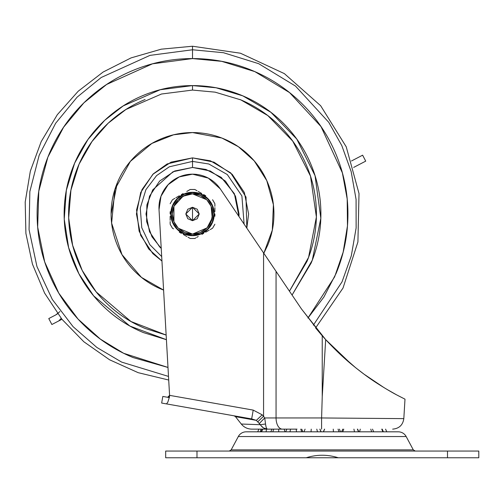 <?xml version="1.0" encoding="UTF-8"?>
<svg xmlns="http://www.w3.org/2000/svg" width="504" height="504" viewBox="0 0 504 504"><rect width="100%" height="100%" fill="white"/><g stroke="black" fill="none" stroke-linecap="round" stroke-linejoin="round"><path stroke-width="0.76" d="M192.515 220.689L185.806 213.979L192.515 207.27L192.515 220.689L197.266 218.723L199.225 213.979L197.266 209.236L192.515 207.27L187.772 209.236L185.806 213.979L187.772 218.723L192.515 220.689L192.515 207.27L199.225 213.979L192.515 220.689M178.309 228.236L192.515 234.108C186.631 234.914 172.664 228.879 172.387 213.979C172.664 199.08 186.631 193.038 192.515 193.851L183.034 196.226L173.924 206.275L173.924 221.684L178.265 228.192M192.515 235.683A21.704 21.704 0 0 0 214.225 213.979A21.704 21.704 0 0 0 192.515 192.276L192.515 192.578A21.401 21.401 0 0 1 213.923 213.979A21.401 21.401 0 0 1 192.515 235.381L192.515 235.683A21.704 21.704 0 0 1 170.812 213.979A21.704 21.704 0 0 1 192.515 192.276A21.704 21.704 0 0 1 214.225 213.979A21.704 21.704 0 0 1 192.515 235.683L192.515 235.381A21.401 21.401 0 0 1 171.114 213.979A21.401 21.401 0 0 1 192.515 192.578L192.515 192.276A21.704 21.704 0 0 0 170.812 213.979A21.704 21.704 0 0 0 192.515 235.683M203.685 194.601L205.752 195.798M190.21 189.485L186.801 191.451L190.21 189.485L189.12 190.115L190.21 189.485L194.828 189.485L197.039 190.764M198.223 191.444L201.707 193.467M214.887 204.983L214.88 204.183M214.887 204.996L214.88 206.375M214.887 207.654L214.88 211.623M214.887 213.967L214.88 216.254M210.206 229.591L212.153 228.469M209.179 230.183L205.72 232.174M203.704 233.346L201.947 234.354M198.217 236.515L196.762 237.352M173.546 199.105L172.885 199.489M173.552 199.099L174.831 198.368M175.858 197.77L179.304 195.785M181.327 194.613L183.103 193.599M186.814 191.444L188.276 190.607M186.82 236.515L183.317 234.486M194.828 238.474L195.905 237.85L194.828 238.474L190.21 238.474L187.998 237.189M181.333 233.346L179.298 232.168M170.15 222.976L170.15 223.77M170.15 222.963L170.15 221.584M170.15 220.305L170.157 216.336M170.15 213.986L170.157 211.699M192.515 235.381L184.325 233.749L177.383 229.112L172.746 222.169L171.114 213.979L172.746 205.789L177.383 198.847L184.325 194.204L192.515 192.578L200.705 194.204L207.654 198.847L212.291 205.789L213.923 213.979L212.291 222.169L207.654 229.112L200.705 233.749L192.515 235.381M206.728 199.723L192.515 193.851L184.817 195.382L178.284 199.748L173.924 206.275L172.387 213.979L173.924 221.684L178.284 228.211L184.817 232.577L192.515 234.108L200.22 232.577L206.753 228.211L211.113 221.684L212.65 213.979L211.113 206.275L206.753 199.748L200.22 195.382L192.515 193.851C198.406 193.038 212.373 199.08 212.65 213.979C212.373 228.879 198.406 234.914 192.515 234.108L207.081 227.871L212.241 217.999L211.113 206.275L206.772 199.767M173.924 221.684L172.387 213.979M192.515 193.851L200.22 195.382M206.753 228.211L200.22 232.577M173.546 228.854L172.456 228.224L173.54 228.847M319.851 429.137L321.01 431.821L319.851 429.137M300.718 429.137L301.738 431.821L300.718 429.137M284.187 429.137L284.943 431.821L284.187 429.137M381.767 429.137L382.87 431.821L381.767 429.137M370.768 429.137L371.669 431.821L370.768 429.137M360.297 429.137L359.541 431.821L360.297 429.137M353.915 429.137L354.501 431.821L353.915 429.137M358.514 431.821L357.38 429.137L358.514 431.821M343.76 429.137L342.739 431.821L343.76 429.137M333.239 429.137L333.446 431.821L333.239 429.137M339.003 431.821L338.039 429.137L339.003 431.821M324.626 429.137L323.474 431.821L324.626 429.137M311.239 429.137L311.037 431.821L311.239 429.137M317.47 431.821L316.796 429.137L317.47 431.821M290.562 429.137L289.976 431.821L290.562 429.137M296.51 431.821L296.207 429.137L296.51 431.821M273.71 429.137L272.815 431.821L273.71 429.137M278.655 431.821L278.756 429.137L278.655 431.821M262.71 429.137L261.608 431.821L262.71 429.137M266.062 431.821L266.553 429.137L266.062 431.821M258.892 429.137L257.714 431.821L258.892 429.137M260.24 431.821L261.066 429.137L260.24 431.821M385.585 429.137L386.763 431.821L385.585 429.137M406.167 436.546L413.305 449.877L415.277 451.055L413.305 449.877L231.172 449.877L238.31 436.546L406.167 436.546L238.31 436.546L231.172 449.877L229.2 451.055L231.172 449.877L413.305 449.877L406.167 436.546A8.946 8.946 0 0 0 398.286 431.821L246.198 431.821A8.946 8.946 0 0 0 238.323 436.527M478.491 457.764L447.489 457.764L478.8 457.764L478.8 451.055L447.489 451.055L447.489 457.764L165.677 457.764L196.988 457.764L196.988 451.055L165.677 451.055L165.677 457.764L165.677 451.055L447.489 451.055L447.489 457.764L338.26 457.764C327.581 454.413 316.903 454.413 306.224 457.764L196.988 457.764L196.988 451.055L478.491 451.055M238.31 436.546A8.946 8.946 0 0 1 246.198 431.821L398.286 431.821A8.946 8.946 0 0 1 406.161 436.527M392.433 431.821L386.763 431.821M257.714 431.821L252.05 431.821M387.091 431.821L371.87 431.821M322.239 431.821L257.393 431.821M338.26 457.764L306.224 457.764M263.825 253.279L267.731 245.133C271.864 235.16 273.93 224.771 273.93 213.979C273.93 203.181 271.864 192.799 267.731 182.826C263.598 172.847 257.72 164.046 250.085 156.41C242.449 148.781 233.648 142.897 223.675 138.764C213.696 134.631 203.314 132.565 192.515 132.565L173.559 134.807L151.836 143.457L130.372 161.387L114.931 189.309L111.617 223.077L121.962 254.596L141.441 277.376L163.592 290.077L161.362 289.195C151.389 285.062 142.588 279.178 134.952 271.543C127.317 263.913 121.433 255.106 117.306 245.133C113.173 235.16 111.107 224.771 111.107 213.979C111.107 203.181 113.173 192.799 117.306 182.826C121.433 172.847 127.317 164.046 134.952 156.41C142.588 148.781 151.389 142.897 161.362 138.764C171.335 134.631 181.724 132.565 192.515 132.565L221.861 138.039L238.379 146.714L254.199 160.839L266.786 180.634L273.401 204.725L272.311 230.12L263.819 253.273M192.515 161.406L208.82 163.995L227.298 174.554L241.895 195.93L244.106 224.116L241.895 195.93L227.298 174.554L208.82 163.995L192.515 161.406L192.515 167.46L205.934 169.432L221.243 177.383L234.385 193.694L238.972 216.518L239.041 213.979L235.5 196.176L225.414 181.081L210.319 171.001L192.515 167.46L192.515 161.406L169.3 166.811L156.58 175.606L145.883 189.706L140.269 208.121L141.769 227.713L149.814 244.642L161.689 256.567L149.814 244.642L141.769 227.713L140.269 208.121L145.883 189.706L156.58 175.606L169.3 166.811L192.515 161.406L192.515 157.878L192.515 161.406M161.942 261.028L152.851 253.644L140.692 235.444L136.42 213.979L140.692 192.509L152.851 174.308L171.051 162.149L192.515 157.878L213.986 162.149L232.186 174.308L244.346 192.509L248.617 213.979L246.815 228.123L246.021 197.102L230.7 172.872L210.452 160.82L192.515 157.878L167.158 163.939L153.342 173.823L141.996 189.599L136.565 209.96L139.117 231.172L148.655 248.951L161.942 261.015M192.515 49.77L223.486 52.718L258.659 63.68L295.495 86.071L328.778 122.34L341.813 145.606L351.168 171.612L356.082 199.445L356.133 227.921L351.32 255.78L342.046 281.837L313.362 325.162L342.046 281.843L351.313 255.786L356.133 227.928L356.082 199.445L351.168 171.618L341.813 145.606L328.784 122.346L295.495 86.071L258.659 63.68L223.486 52.718L192.515 49.77L192.515 58.577L221.697 61.337L254.829 71.612L289.548 92.591L321.017 126.586L342.374 172.834L347.199 199.011L347.47 225.855L343.155 252.164L334.637 276.847L307.919 318.062L323.902 297.026L336.092 273.452C343.98 254.407 347.924 234.587 347.924 213.979C347.924 193.372 343.98 173.546 336.092 154.507C328.205 135.469 316.978 118.66 302.406 104.089C287.834 89.517 271.026 78.29 251.987 70.403C232.949 62.515 213.123 58.577 192.515 58.577L192.515 49.77L149.978 55.377L101.235 77.484L77.118 97.159L55.654 123.241L39.167 155.251L29.843 191.589L29.062 229.685L36.95 266.54L52.315 299.464L73.074 326.661L96.881 347.464L121.653 362.105L168.5 376.419L121.653 362.105L96.881 347.464L73.074 326.661L52.315 299.464L36.95 266.54L29.062 229.685L29.843 191.589L39.167 155.251L55.654 123.241L77.118 97.159L101.235 77.484L149.978 55.377L192.515 49.77L192.515 46.236L192.515 49.77M311.125 263.107C317.64 247.376 320.897 231.002 320.897 213.979C320.897 231.002 317.64 247.376 311.125 263.107L292.074 295.06L312.291 260.19L320.827 218.276L315.044 175.663L296.755 139.041L270.919 112.323L242.815 95.861L216.084 87.778L192.515 85.598L192.515 90.071L215.151 92.156L240.817 99.874L267.826 115.58L292.717 141.095L310.495 176.117L316.386 216.991L308.574 257.374L289.441 291.167M166.15 335.072L145.102 328.451C129.919 322.163 116.518 313.211 104.901 301.594C93.284 289.976 84.332 276.576 78.044 261.393C71.757 246.217 68.613 230.41 68.613 213.979C68.613 197.549 71.757 181.742 78.044 166.559C84.332 151.383 93.284 137.983 104.901 126.365C116.518 114.742 129.919 105.79 145.102 99.502M239.936 99.502C255.112 105.79 268.512 114.742 280.136 126.365C291.753 137.983 300.705 151.383 306.993 166.559C313.28 181.742 316.424 197.549 316.424 213.979C316.424 230.41 313.28 246.217 306.993 261.393L289.454 291.18M166.15 335.047L130.983 321.521L96.239 291.974L82.253 270.503L72.639 245.309L68.67 217.86L70.932 190.121L79.084 164.128L92.005 141.517L108.152 123.228L125.937 109.481L161.494 94.015L192.515 90.071L192.515 85.598L160.222 89.725L123.203 105.922L104.712 120.317L87.973 139.469L74.642 163.12L66.345 190.26L64.241 219.158L68.639 247.659L78.889 273.729L93.631 295.848L129.925 326.069L166.414 339.677M167.989 367.46L133.05 357.55C114.011 349.669 97.203 338.436 82.631 323.864C68.059 309.292 56.832 292.49 48.945 273.452C41.057 254.407 37.113 234.587 37.113 213.979C37.113 193.372 41.057 173.546 48.945 154.507C56.832 135.469 68.059 118.66 82.631 104.089C97.203 89.517 114.011 78.29 133.05 70.403C152.088 62.515 171.908 58.577 192.515 58.577L152.498 63.813L106.64 84.458L83.903 102.829L63.599 127.21L47.874 157.153L38.789 191.23L37.668 227.077L44.686 261.897L58.792 293.152L78.082 319.12L100.359 339.104L123.663 353.298L167.989 367.435M320.897 213.979C320.897 196.957 317.64 180.577 311.125 164.852C304.611 149.121 295.331 135.236 283.298 123.203C271.259 111.163 257.374 101.884 241.649 95.369C225.918 88.855 209.544 85.598 192.515 85.598C175.493 85.598 159.119 88.855 143.388 95.369C127.663 101.884 113.778 111.163 101.739 123.203C89.699 135.236 80.426 149.121 73.912 164.852C67.397 180.577 64.14 196.957 64.14 213.979C64.14 231.002 67.397 247.376 73.912 263.107C80.426 278.838 89.699 292.717 101.739 304.756C113.778 316.796 127.663 326.069 143.388 332.583L166.414 339.702M192.515 85.598C209.544 85.598 225.918 88.855 241.649 95.369C257.374 101.884 271.259 111.163 283.298 123.203C295.331 135.236 304.611 149.121 311.125 164.852M161.23 248.403L159.623 246.872L149.537 231.783L145.996 213.979L149.537 196.176L159.623 181.081L174.718 171.001L192.515 167.46L172.998 171.751L152.706 189.907L146.891 204.901L146.614 221.539L151.975 236.798L161.23 248.403M117.306 182.826L111.107 213.979M51.868 324.513L48.775 318.56L55.793 314.906L48.775 318.56L51.868 324.513L58.748 320.935L51.868 324.513M351.458 160.99L362.622 155.182L365.721 161.135L353.669 167.41L365.721 161.135L362.622 155.182L351.641 160.896M60.02 319.952L58.748 320.935L61.935 319.271L58.748 320.935L61.06 318.515M57.658 313.734L55.793 314.906L57.658 313.734M55.812 314.899L59.907 311.592M342.191 356.152L355.692 367.756L364.039 374.182M387.185 389.523L395.999 394.519M398.286 395.741L404.995 399.168L403.817 418.629L404.995 399.168L397.448 395.294C392.547 392.786 385.894 388.861 377.477 383.519C369.608 378.51 360.952 372.116 351.509 364.335L325.679 339.627L322.239 335.796L301.298 308.706L270.1 262.559L301.298 308.706L276.06 271.373L276.06 417.955L321.596 417.955L322.239 396.673L322.239 335.796L325.679 339.627L322.239 396.673L322.239 335.796L301.298 308.706L322.358 335.929L315.599 327.946L343.029 288.036L357.916 241.952L359.012 193.53L346.229 146.815L320.639 105.701L284.363 73.615L240.439 53.222L192.515 46.236L161.261 49.172L131.097 57.884L103.087 72.066L78.208 91.218L57.33 114.666L41.196 141.599L30.353 171.07L25.2 202.041L25.906 233.428L32.451 264.14L44.604 293.089L61.935 319.265L83.84 341.756L109.557 359.768L138.178 372.676L168.701 380.022M262.899 251.906L276.06 271.373L276.06 417.955A11.182 6.243 90 0 0 282.297 429.137L251.824 429.137C247.527 429.043 244.018 427.342 241.284 424.028L235.45 416.638L240.836 417.596L235.45 416.638L241.284 424.028L260.366 424.708L256.328 420.368L240.843 417.602M192.515 174.17L179.241 176.904L168.134 184.678L161.003 196.207L159.025 209.62L169.577 395.356L159.025 209.62A33.547 33.547 0 0 1 220.311 188.924L263.573 252.913L220.311 188.924L208.253 178.082L192.515 174.17L208.253 178.082M161.708 403.055L251.66 418.919L256.328 420.368L262.193 414.824L263.573 416.285L257.739 421.829L263.573 416.285L264.732 417.955A8.946 0.328 135.3 0 0 259.396 423.499A8.946 0.328 -44.7 0 1 264.732 417.955L265.539 424.003L264.732 417.955L276.06 417.955L264.732 417.955L263.573 416.285L263.573 252.913L263.573 416.285L262.193 414.824L253.216 410.105L169.577 395.356L168.884 397.12L167.656 397.291L169.268 397.574L162.817 396.44L161.652 403.049L166.477 403.899L161.652 403.049M275.631 429.137L297.014 429.137M267.517 429.137L267.548 429.137C246.607 429.137 246.607 429.137 267.548 429.137C266.647 429.087 265.98 427.379 265.545 424.003C265.973 427.304 266.641 429.011 267.548 429.137C264.594 429.049 262.206 427.568 260.366 424.702L256.328 420.368L251.66 418.919L253.216 410.105L262.193 414.824L256.328 420.368L235.45 416.638L234.083 415.819L251.666 418.919L166.477 403.899L167.794 402.242L169.268 397.574L167.794 402.242L166.477 403.899L251.66 418.919L253.216 410.105L169.577 395.356L169.363 397.593L169.577 395.356L167.656 397.291L169.577 395.356L169.609 395.942M267.548 429.137L282.297 429.137A11.182 6.243 -90 0 1 276.06 417.955L321.596 417.961L322.239 396.673L325.679 339.627C334.795 349.429 343.407 357.664 351.509 364.335C361.028 372.16 369.684 378.554 377.477 383.519C385.793 388.798 392.452 392.723 397.448 395.294M301.468 308.952L325.741 339.696M384.067 387.658L363.995 374.157M355.641 367.718L338.108 352.327M321.596 417.961L403.817 418.629L321.596 417.961L321.596 429.137L321.596 417.961M263.573 252.913L270.1 262.559M271.933 265.274L273.011 266.893M235.45 416.638L246.198 418.553M169.344 396.749L168.884 397.12M168.04 397.36L168.569 397.454M261.047 425.691L263.529 427.972L267.416 429.137M260.366 424.708L265.539 424.003M167.693 397.291L169.577 395.356L167.693 397.291M212.575 199.735L214.887 203.729M214.887 224.23L212.575 228.224M172.456 199.735L170.15 203.729M172.456 228.224L170.15 224.23M321.136 431.821L319.964 429.137M302.891 431.821L301.72 429.137M286.845 429.143L285.673 431.821M383.393 431.821L382.215 429.137M373.678 431.821L372.506 429.137M341.586 431.821L342.764 429.137M323.341 431.821L324.513 429.137M303.925 431.821L305.096 429.137M270.799 431.821L271.971 429.137M261.091 431.821L262.263 429.137M358.804 431.821L357.632 429.137M340.559 431.821L339.381 429.137M403.817 418.629C402.86 425.061 399.136 428.564 392.66 429.137"/></g></svg>
